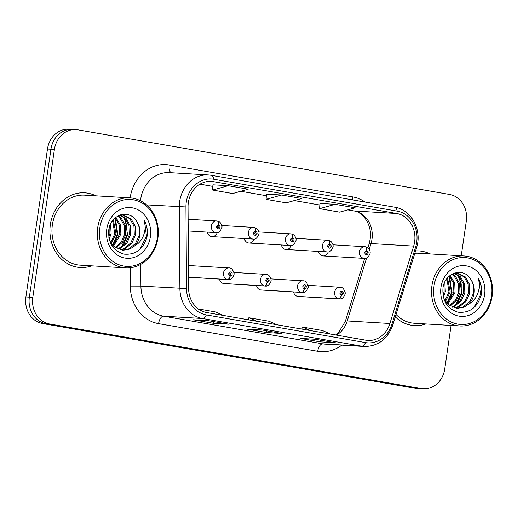 <?xml version="1.0" encoding="UTF-8"?>
<svg xmlns="http://www.w3.org/2000/svg" width="518" height="518" viewBox="0 0 518 518"><rect width="100%" height="100%" fill="white"/><g stroke="black" fill="none" stroke-linecap="round" stroke-linejoin="round"><path stroke-width="0.78" d="M219.477 279.085A5.847 5.083 93.4 0 0 224.093 283.579L265.21 286.046A5.847 5.083 -86.6 0 1 264.938 286.02A3.898 1.923 -83 0 0 267.275 282.258A1.949 1.696 93.4 0 0 267.761 278.399A1.949 1.696 93.4 0 0 267.126 282.232L267.34 281.086A0.777 0.68 -86.6 0 1 267.528 279.545A0.777 0.68 -86.6 0 1 267.398 281.099L267.275 282.258M256.52 285.522A5.847 5.083 93.4 0 0 261.137 290.022L302.259 292.482A5.847 5.083 -86.6 0 1 301.981 292.456A3.898 1.923 -83 0 0 304.319 288.701A1.949 1.696 93.4 0 0 304.811 284.835A1.949 1.696 93.4 0 0 304.176 288.675L304.383 287.529A0.777 0.68 -86.6 0 1 304.571 285.988A0.777 0.68 -86.6 0 1 304.48 287.542A0.777 0.68 -86.6 0 1 304.442 287.535L304.319 288.701M293.564 291.964A5.847 5.083 93.4 0 0 298.187 296.458L339.303 298.925A5.847 5.083 -86.6 0 1 339.031 298.899A3.898 1.923 -83 0 0 341.362 295.137A1.949 1.696 93.4 0 0 341.854 291.278A1.949 1.696 93.4 0 0 341.22 295.111L341.433 293.965A0.777 0.68 -86.6 0 1 341.621 292.424A0.777 0.68 -86.6 0 1 341.491 293.978L341.362 295.137M207.336 232.109A5.847 5.083 93.4 0 0 211.953 236.609A5.847 5.083 93.4 0 0 216.628 233.767M244.379 238.552A5.847 5.083 93.4 0 0 248.996 243.046A5.847 5.083 93.4 0 0 253.671 240.203M281.423 244.988A5.847 5.083 93.4 0 0 286.046 249.488A5.847 5.083 93.4 0 0 290.715 246.646M318.466 251.431A5.847 5.083 93.4 0 0 323.09 255.924A5.847 5.083 93.4 0 0 327.764 253.082M50.356 224.579A37.413 32.53 93.4 0 0 80.219 267.502A37.413 32.53 93.4 0 0 91.66 265.844A37.413 32.53 93.4 0 1 80.219 267.502A37.413 32.53 93.4 0 1 50.356 224.579A37.413 32.53 93.4 0 1 84.693 192.819A37.413 32.53 93.4 0 0 50.356 224.579M395.292 316.861A37.413 32.53 93.4 0 0 414.426 325.595A37.413 32.53 93.4 0 0 425.867 323.938A37.413 32.53 93.4 0 1 414.426 325.595A37.413 32.53 93.4 0 1 395.292 316.861M188.332 202.551A24.942 21.685 -86.6 0 1 211.221 181.378A24.942 21.685 -86.6 0 1 213.325 181.624L396.814 213.52A24.942 21.685 -86.6 0 1 413.662 246.108L389.899 323.491A24.942 21.685 -86.6 0 1 367.961 340.443A24.942 21.685 -86.6 0 1 365.857 340.203L206.701 312.535A24.942 21.685 -86.6 0 1 188.604 288.5L188.034 206.889A24.942 21.685 -86.6 0 1 188.332 202.551M186.253 202.195A27.357 23.789 93.4 0 0 185.93 206.947L186.499 288.565A27.357 23.789 93.4 0 0 206.352 314.925L365.507 342.592A27.357 23.789 93.4 0 0 391.88 324.262L415.65 246.879A27.357 23.789 93.4 0 0 397.164 211.124L213.675 179.234A27.357 23.789 93.4 0 0 186.253 202.195M461.234 255.788L466.304 221.056A23.381 20.331 93.4 0 0 449.611 194.457L77.823 129.83A23.381 20.331 93.4 0 0 75.855 129.604L68.933 129.189A23.381 20.331 93.4 0 0 47.475 149.042L25.9 296.943A23.381 20.331 93.4 0 0 42.586 323.543L414.374 388.17L417.838 388.377A23.381 20.331 93.4 0 0 419.807 388.604A23.381 20.331 93.4 0 1 417.838 388.377L46.05 323.75L417.838 388.377L421.296 388.584A23.381 20.331 93.4 0 0 423.271 388.811A23.381 20.331 93.4 0 0 444.729 368.958L451.074 325.453M25.9 296.943L29.358 297.151A23.381 20.331 93.4 0 0 46.05 323.75A23.381 20.331 93.4 0 1 29.358 297.151L50.932 149.249L29.358 297.151L32.815 297.358A23.381 20.331 93.4 0 0 49.508 323.957L421.296 388.584M72.39 129.396A23.381 20.331 93.4 0 0 50.932 149.249A23.381 20.331 93.4 0 1 72.39 129.396M319.904 203.412L335.12 204.319L319.6 208.657L319.904 203.412M212.911 184.816L228.134 185.722L212.613 190.054L212.911 184.816M266.407 194.114L281.624 195.021L266.103 199.359L266.407 194.114M95.849 195.83A37.413 32.53 93.4 0 0 84.693 192.819A37.413 32.53 93.4 0 1 95.849 195.83M430.057 253.924A37.413 32.53 93.4 0 0 418.9 250.913A37.413 32.53 93.4 0 0 415.546 250.906A37.413 32.53 93.4 0 1 418.9 250.913L418.9 250.913A37.413 32.53 93.4 0 1 430.057 253.924M75.855 129.604A23.381 20.331 93.4 0 0 54.396 149.456L32.815 297.358M228.503 324.171L213.131 323.251L193.072 319.761L208.443 320.687L228.503 324.171A6.235 3.063 -80.1 0 1 228.334 324.151L208.359 320.681M335.496 342.767L320.124 341.848L300.064 338.364L315.43 339.284L335.496 342.767A6.235 3.063 -80.1 0 1 335.327 342.748L315.345 339.277M281.999 333.469L266.628 332.55L246.568 329.066L261.94 329.985L281.999 333.469A6.235 3.063 -80.1 0 1 281.831 333.45L261.855 329.979M212.613 190.054L232.673 193.544L248.193 189.212L228.134 185.722M319.6 208.657L339.659 212.14L355.18 207.809L335.12 204.319M266.103 199.359L286.169 202.842L301.69 198.511L281.624 195.021M266.628 332.55L266.874 330.853M320.124 341.848L320.37 340.151M213.131 323.251L213.377 321.555M277.065 324.767L268.9 321.205L248.841 317.722L248.355 319.774M257.006 321.277L248.841 317.722M223.569 315.468L215.404 311.907L198.394 308.955M330.562 334.065L322.397 330.503L302.331 327.02L301.852 329.072M310.496 330.575L302.331 327.02M414.374 388.17A23.381 20.331 93.4 0 0 416.349 388.396L423.271 388.811M188.202 230.963L216.025 232.627A5.847 5.083 -86.6 0 1 211.363 225.926A5.847 5.083 -86.6 0 1 216.725 220.959A5.847 5.083 -86.6 0 1 216.997 220.985A3.898 1.923 97 0 1 217.061 220.992A3.898 1.923 97 0 1 218.505 224.974A1.949 1.696 93.4 0 0 218.02 228.833A1.949 1.696 93.4 0 0 218.654 225L218.441 226.146A0.777 0.68 -86.6 0 1 218.253 227.687A0.777 0.68 -86.6 0 1 218.382 226.133L218.505 224.974M218.654 225A3.898 1.904 -77.3 0 0 217.586 221.082A3.898 1.904 -77.3 0 0 217.437 221.063L217.301 221.05M227.894 279.578A5.847 5.083 -86.6 0 0 228.166 279.603L188.526 277.227L227.894 279.578A3.898 1.923 -83 0 0 230.232 275.822A1.949 1.696 93.4 0 0 230.717 271.956A1.949 1.696 93.4 0 0 230.083 275.796L230.296 274.65A0.777 0.68 -86.6 0 1 230.484 273.109A0.777 0.68 -86.6 0 1 230.355 274.657L230.232 275.822M230.083 275.796A3.898 1.904 102.7 0 1 227.454 279.5A5.847 5.083 -86.6 0 1 223.504 272.895A5.847 5.083 -86.6 0 1 228.865 267.935C231.17 267.651 232.919 269.502 234.104 273.498L234.045 274.624C232.42 278.503 230.458 280.16 228.166 279.603M188.526 277.169L227.454 279.5M211.953 236.609L253.075 239.07A5.847 5.083 -86.6 0 1 248.407 232.362A5.847 5.083 -86.6 0 1 253.768 227.402A5.847 5.083 -86.6 0 1 254.047 227.421A3.898 1.923 97 0 1 254.105 227.428A3.898 1.923 97 0 1 255.549 231.41A1.949 1.696 93.4 0 0 255.063 235.276A1.949 1.696 93.4 0 0 255.698 231.436L255.484 232.582A0.777 0.68 -86.6 0 1 255.296 234.13A0.777 0.68 -86.6 0 1 255.426 232.576L255.549 231.41M255.698 231.436A3.898 1.904 -77.3 0 0 254.636 227.525A3.898 1.904 -77.3 0 0 254.48 227.499L254.344 227.493M248.996 243.046L290.119 245.506A5.847 5.083 -86.6 0 1 285.45 238.804A5.847 5.083 -86.6 0 1 290.818 233.838A5.847 5.083 -86.6 0 1 291.09 233.864A3.898 1.923 97 0 1 291.148 233.871A3.898 1.923 97 0 1 292.599 237.853A1.949 1.696 93.4 0 0 292.107 241.712A1.949 1.696 93.4 0 0 292.741 237.879L292.528 239.025A0.777 0.68 -86.6 0 1 292.34 240.566A0.777 0.68 -86.6 0 1 292.469 239.012L292.599 237.853M292.741 237.879A3.898 1.904 -77.3 0 0 291.679 233.961A3.898 1.904 -77.3 0 0 291.53 233.942L291.388 233.929M286.046 249.488L327.162 251.949A5.847 5.083 -86.6 0 1 322.494 245.241A5.847 5.083 -86.6 0 1 327.862 240.281A5.847 5.083 -86.6 0 1 328.134 240.3A3.898 1.923 97 0 1 328.192 240.307A3.898 1.923 97 0 1 329.642 244.289A1.949 1.696 93.4 0 0 329.15 248.154A1.949 1.696 93.4 0 0 329.785 244.315L329.577 245.461A0.777 0.68 -86.6 0 1 329.39 247.008A0.777 0.68 -86.6 0 1 329.48 245.448A0.777 0.68 -86.6 0 1 329.519 245.454L329.642 244.289M329.785 244.315A3.898 1.904 -77.3 0 0 328.723 240.404A3.898 1.904 -77.3 0 0 328.574 240.378L328.438 240.371M323.09 255.924L364.206 258.385A5.847 5.083 -86.6 0 1 359.544 251.683A5.847 5.083 -86.6 0 1 364.905 246.717A5.847 5.083 -86.6 0 1 365.177 246.743A3.898 1.923 97 0 1 365.242 246.749A3.898 1.923 97 0 1 366.686 250.731A1.949 1.696 93.4 0 0 366.2 254.591A1.949 1.696 93.4 0 0 366.835 250.757L366.621 251.903A0.777 0.68 -86.6 0 1 366.433 253.444A0.777 0.68 -86.6 0 1 366.563 251.89L366.686 250.731M366.835 250.757A3.898 1.904 -77.3 0 0 365.766 246.84A3.898 1.904 -77.3 0 0 365.617 246.821L365.481 246.808M223.821 283.553L264.938 286.02M267.126 282.232A3.898 1.904 102.7 0 1 264.497 285.942A5.847 5.083 -86.6 0 1 260.548 279.338A5.847 5.083 -86.6 0 1 265.909 274.372C268.214 274.087 269.962 275.945 271.147 279.934L271.089 281.06C269.464 284.939 267.502 286.603 265.21 286.046M223.381 283.482L264.497 285.942M260.865 289.996L301.981 292.456M304.176 288.675A3.898 1.904 102.7 0 1 301.547 292.379A5.847 5.083 -86.6 0 1 297.591 285.774A5.847 5.083 -86.6 0 1 302.959 280.814C305.257 280.529 307.006 282.381 308.191 286.376L308.132 287.503C306.507 291.381 304.552 293.039 302.259 292.482M260.424 289.918L301.547 292.379M297.908 296.432L339.031 298.899M341.22 295.111A3.898 1.904 102.7 0 1 338.591 298.821A5.847 5.083 -86.6 0 1 334.634 292.217A5.847 5.083 -86.6 0 1 340.002 287.25C342.307 286.966 344.049 288.824 345.241 292.812L345.182 293.939C343.557 297.818 341.595 299.482 339.303 298.925M297.474 296.361L338.591 298.821M109.175 239.174L111.111 233.599L110.593 223.99M109.842 225.757L109.887 233.527L108.786 237.302M111.24 243.46L115.987 233.89L113.306 219.781M112.652 220.597L114.769 233.819L110.677 242.638M113.526 246.069L120.869 234.181L120.519 225.149L115.831 217.372M115.216 217.871L119.328 225.162L119.652 234.11L112.95 245.506M115.87 247.882L122.306 242.463L125.751 234.473L125.401 225.44L121.206 218.13L118.169 215.857M117.605 216.168L119.982 218.059L124.184 225.369L124.527 234.401L121.316 242.074L115.281 247.487M118.246 249.126L120.059 248.485L126.929 243.097L130.633 234.771L130.283 225.731L126.088 218.421L120.293 215.028M119.71 215.145L124.864 218.35L129.06 225.66L129.409 234.693L125.706 243.026L118.836 248.413L117.651 248.86M120.649 249.896L124.942 248.776L131.805 243.389L135.509 235.062L135.159 226.023L130.963 218.713L122.747 214.925L119.82 215.106M122.138 214.899L129.746 218.641L133.942 225.952L134.291 234.984L130.588 243.318L123.718 248.705L120.046 249.741M109.654 240.818L113.889 246.393L123.083 250.246L129.817 249.067L134.68 245.895A17.618 15.32 93.4 0 0 139.841 235.321A17.618 15.32 93.4 0 0 136.551 221.257C139.206 225.453 140.074 230.121 139.174 235.276L135.47 243.609L128.6 248.996L122.468 250.194M120.616 214.828L122.747 214.925M157.323 237.917A33.515 29.137 93.4 0 0 133.404 199.799A33.515 29.137 93.4 0 0 99.819 227.926A33.515 29.137 93.4 0 0 123.737 266.045A33.515 29.137 93.4 0 0 157.323 237.917M157.893 238.105A35.075 30.497 93.4 0 0 129.895 197.863A35.075 30.497 93.4 0 0 97.708 227.648A35.075 30.497 93.4 0 0 125.706 267.884A35.075 30.497 93.4 0 0 157.893 238.105M112.238 221.969A35.075 30.497 93.4 0 0 112.115 221.341M129.895 197.863L84.551 195.15A35.075 30.497 93.4 0 0 52.363 224.929A35.075 30.497 93.4 0 0 80.361 265.171L125.706 267.884M136.551 221.257C129.293 208.463 110.476 214.614 108.78 229.791C107.88 242.644 112.963 250.751 124.022 254.124C135.256 255.115 142.871 249.598 146.859 237.574L147.08 236.279C147.857 230.555 146.944 225.252 144.328 220.37C145.668 225.434 145.357 230.575 143.395 235.787C141.647 240.21 138.74 243.577 134.68 245.895M106.766 229.131A25.414 22.099 93.4 0 0 124.903 258.042A25.414 22.099 93.4 0 0 150.375 236.713A25.414 22.099 93.4 0 0 132.232 207.802A25.414 22.099 93.4 0 0 106.766 229.131M125.032 218.518L127.603 235.107L122.986 245.869M115.274 217.929L117.839 234.524L113.222 245.279M144.328 220.37L146.51 236.24L139.86 249.378M123.757 217.366L127.007 225.829L126.994 235.075L121.413 247.034M114.834 218.207L117.23 234.486L112.652 245.189M443.382 297.267L445.318 291.692L444.8 282.083M444.055 283.851L444.094 291.621L442.994 295.396M445.448 301.554L450.194 291.984L447.513 277.875M446.859 278.69L448.976 291.912L444.884 300.731M447.74 304.163L455.076 292.275L454.726 283.242L450.038 275.466M449.423 275.964L453.535 283.255L453.859 292.204L447.157 303.6M450.077 305.976L456.513 300.557L459.958 292.566L459.608 283.534L455.413 276.224L452.376 273.951M451.813 274.262L454.195 276.152L458.391 283.463L458.741 292.495L455.523 300.168L449.488 305.581M452.454 307.219L454.267 306.578L461.137 301.191L464.84 292.864L464.491 283.825L460.295 276.515L454.5 273.122M453.917 273.239L459.071 276.444L463.267 283.754L463.616 292.787L459.913 301.12L453.049 306.507L451.858 306.954M454.862 307.99L459.149 306.87L466.019 301.482L469.716 293.156L469.373 284.117L465.177 276.806L456.954 273.018L454.027 273.2M456.345 272.999L463.953 276.735L468.149 284.045L468.499 293.078L464.795 301.411L457.925 306.798L454.254 307.834M443.861 298.912L448.096 304.487L457.29 308.339L464.024 307.168L468.887 303.988A17.618 15.32 93.4 0 0 474.054 293.415A17.618 15.32 93.4 0 0 470.758 279.351C473.413 283.547 474.287 288.222 473.381 293.376L469.677 301.703L462.807 307.09L456.682 308.288M454.823 272.921L456.954 273.018M491.53 296.011A33.515 29.137 93.4 0 0 467.612 257.893A33.515 29.137 93.4 0 0 434.026 286.02A33.515 29.137 93.4 0 0 457.944 324.139A33.515 29.137 93.4 0 0 491.53 296.011M492.1 296.199A35.075 30.497 93.4 0 0 464.109 255.963A35.075 30.497 93.4 0 0 431.921 285.742A35.075 30.497 93.4 0 0 459.913 325.977A35.075 30.497 93.4 0 0 492.1 296.199M446.445 280.063A35.075 30.497 93.4 0 0 446.322 279.435M464.109 255.963L418.758 253.244A35.075 30.497 93.4 0 0 414.814 253.302M470.758 279.351C463.5 266.556 444.684 272.708 442.987 287.885C442.087 300.738 447.17 308.845 458.229 312.218C469.463 313.209 477.078 307.692 481.067 295.668L481.287 294.373C482.064 288.649 481.151 283.346 478.535 278.464C479.875 283.527 479.564 288.668 477.602 293.881C475.854 298.303 472.947 301.677 468.887 303.988M440.973 287.225A25.414 22.099 93.4 0 0 459.116 316.135A25.414 22.099 93.4 0 0 484.583 294.807A25.414 22.099 93.4 0 0 466.44 265.896A25.414 22.099 93.4 0 0 440.973 287.225M396.024 314.471A35.075 30.497 93.4 0 0 414.568 323.264L459.913 325.977M459.239 276.612L461.81 293.201L457.193 303.962M449.482 276.029L452.046 292.618L447.429 303.373M478.535 278.464L480.723 294.334L474.067 307.472M457.964 275.459L461.214 283.922L461.201 293.169L455.62 305.128M449.041 276.301L451.437 292.586L446.859 303.283M413.662 246.108L371.011 243.557A24.942 21.685 93.4 0 0 371.956 239.335A24.942 21.685 93.4 0 0 354.157 210.962L347.824 209.861M369.237 249.326L371.011 243.557A14.031 1.865 -162.9 0 0 369.101 243.907L370.111 239.4C372.869 223.206 360.366 210.528 353.775 210.917A14.031 6.896 -80.1 0 0 354.157 210.962L396.814 213.52M213.325 181.624L209.104 181.371M130.154 197.882A38.967 33.884 -86.6 0 1 169.237 164.996L352.719 196.892A7.796 3.833 -80.1 0 0 352.583 199.877M352.719 196.892A38.967 33.884 -86.6 0 1 365.093 202.046M365.507 342.592A7.796 3.833 99.9 0 1 361.648 346.166L202.499 318.499A31.177 27.104 -86.6 0 1 179.875 288.461L179.306 206.844A31.177 27.104 -86.6 0 1 179.675 201.424A31.177 27.104 -86.6 0 1 208.288 174.954L169.321 172.624A31.177 27.104 93.4 0 0 140.708 199.093A31.177 27.104 93.4 0 0 140.507 200.764M185.93 206.947L146.581 204.888M186.499 288.565L140.909 286.124A31.177 27.104 93.4 0 0 163.533 316.168L202.499 318.499A7.796 3.833 -80.1 0 0 206.352 314.925M364.284 346.471A31.177 27.104 -86.6 0 1 361.648 346.166L322.682 343.829A31.177 27.104 93.4 0 0 325.317 344.14L364.284 346.471C378.101 346.348 387.594 339.219 392.767 325.084L416.53 247.708C422.423 230.348 411.337 209.512 394.619 207.181L211.13 175.285A7.796 3.833 99.9 0 1 213.675 179.234M391.88 324.262A7.796 1.036 17.1 0 1 392.767 325.084M415.65 246.879A7.796 1.036 17.1 0 1 416.53 247.708M397.164 211.124A7.796 3.833 -80.1 0 0 394.619 207.181M210.917 175.259A7.796 3.833 99.9 0 1 211.13 175.285L208.288 174.954M341.77 345.124A38.967 33.884 -86.6 0 1 317.715 351.301L158.566 323.64A38.967 33.884 -86.6 0 1 130.283 286.091L130.154 267.78M54.396 149.456L47.475 149.042M49.508 323.957L42.586 323.543M140.754 264.361L140.909 286.124L130.283 286.091M158.566 323.64A7.796 3.833 -80.1 0 1 163.533 316.168L322.682 343.829A7.796 3.833 -80.1 0 0 317.715 351.301M169.237 164.996A7.796 3.833 -80.1 0 0 171.225 172.734M336.506 335.101A24.942 21.685 93.4 0 0 347.241 320.94L366.576 257.996M389.899 323.491L347.241 320.94A14.031 1.865 -162.9 0 0 345.338 321.289L364.653 258.398M294.282 200.576L319.813 205.011L294.334 200.563M240.786 191.278L266.317 195.713L240.838 191.265M212.82 186.396L200.019 184.168M335.638 334.945L338.435 332.711L345.338 321.289M367.89 247.837L369.101 243.907M353.775 210.917L347.779 209.874M212.82 186.415L199.987 184.188M216.025 232.627C218.292 233.21 220.247 231.546 221.905 227.648C221.866 227.829 222.779 225.058 219.671 222.054L217.586 221.082M188.118 219.25L217.061 220.992M188.442 265.514L228.865 267.935M253.075 239.07C255.335 239.646 257.291 237.989 258.948 234.091C258.909 234.266 259.822 231.494 256.721 228.49L254.636 227.525M221.834 225.485L254.105 227.428M290.119 245.506C292.379 246.089 294.341 244.425 295.992 240.527C295.959 240.708 296.866 237.937 293.764 234.932L291.679 233.961M258.877 231.928L291.148 233.871M327.162 251.949C329.422 252.525 331.384 250.867 333.042 246.969C333.003 247.144 333.909 244.373 330.808 241.369L328.723 240.404M295.927 238.364L328.192 240.307M364.206 258.385C366.472 258.968 368.427 257.304 370.085 253.406C370.046 253.587 370.959 250.816 367.851 247.811L365.766 246.84M332.97 244.807L365.242 246.749M233.974 272.462L265.909 274.372M271.018 278.898L302.959 280.814M308.061 285.34L340.002 287.25"/></g></svg>
